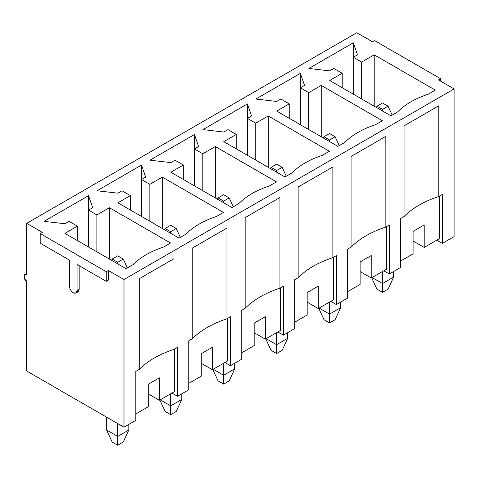 <?xml version="1.0" encoding="UTF-8"?>
<svg xmlns="http://www.w3.org/2000/svg" width="478" height="478" viewBox="0 0 478 478"><rect width="100%" height="100%" fill="white"/><g stroke="black" fill="none" stroke-linecap="round" stroke-linejoin="round"><path stroke-width="0.72" d="M128.845 424.38L128.845 429.997L128.845 424.38M117.725 255.85L112.163 259.064L117.725 262.273L123.282 259.064L117.725 255.85L123.282 259.064L127.381 267.931L123.282 259.064L117.725 262.273L117.725 263.874L117.725 262.273L112.163 259.064L117.725 255.85M106.606 417.157L106.606 429.997L117.725 436.414L117.725 423.574L117.725 436.414L128.845 429.997L117.725 436.414L117.725 445.245L112.163 442.036L117.725 445.245L123.282 442.036L117.725 445.245L117.725 436.414L106.606 429.997L106.606 417.157M123.282 442.036L128.845 429.997L123.282 442.036M106.606 429.997L112.163 442.036L106.606 429.997M111.577 260.331L112.163 259.064L111.577 260.331M181.801 393.8L181.801 399.423L181.801 393.8M170.682 225.275L165.125 228.484L170.682 231.699L176.245 228.484L170.682 225.275L176.245 228.484L180.337 237.357L176.245 228.484L170.682 231.699L170.682 233.3L170.682 231.699L165.125 228.484L170.682 225.275M160.255 399.823L170.682 405.84L170.682 393.8L170.682 405.84L181.801 399.423L170.682 405.84L170.682 414.671L165.125 411.456L170.682 414.671L176.245 411.456L170.682 414.671L170.682 405.84L160.255 399.823M176.245 411.456L181.801 399.423L176.245 411.456M159.855 400.056L165.125 411.456L159.855 400.056M164.54 229.751L165.125 228.484L164.54 229.751M234.758 363.226L234.758 368.849L234.758 363.226M223.638 194.701L218.082 197.91L223.638 201.119L229.201 197.91L223.638 194.701L229.201 197.91L233.3 206.783L229.201 197.91L223.638 201.119L223.638 202.726L223.638 201.119L218.082 197.91L223.638 194.701M213.218 369.249L223.638 375.266L223.638 363.226L223.638 375.266L234.758 368.849L223.638 375.266L223.638 384.091L218.082 380.882L223.638 384.091L229.201 380.882L223.638 384.091L223.638 375.266L213.218 369.249M229.201 380.882L234.758 368.849L229.201 380.882M212.812 369.476L218.082 380.882L212.812 369.476M217.496 199.177L218.082 197.91L217.496 199.177M287.72 332.652L287.72 338.269L287.72 332.652M276.601 164.127L271.038 167.336L276.601 170.544L282.157 167.336L276.601 164.127L282.157 167.336L286.256 176.203L282.157 167.336L276.601 170.544L276.601 172.152L276.601 170.544L271.038 167.336L276.601 164.127M266.174 338.669L276.601 344.692L276.601 332.652L276.601 344.692L287.72 338.269L276.601 344.692L276.601 353.517L271.038 350.308L276.601 353.517L282.157 350.308L276.601 353.517L276.601 344.692L266.174 338.669M282.157 350.308L287.72 338.269L282.157 350.308M265.774 338.902L271.038 350.308L265.774 338.902M270.452 168.603L271.038 167.336L270.452 168.603M340.677 302.078L340.677 307.695L340.677 302.078M329.557 133.553L324 136.762L329.557 139.97L335.12 136.762L329.557 133.553L335.12 136.762L339.213 145.629L335.12 136.762L329.557 139.97L329.557 141.578L329.557 139.97L324 136.762L329.557 133.553M319.131 308.095L329.557 314.118L329.557 302.078L329.557 314.118L340.677 307.695L329.557 314.118L329.557 322.943L324 319.734L329.557 322.943L335.12 319.734L329.557 322.943L329.557 314.118L319.131 308.095M335.12 319.734L340.677 307.695L335.12 319.734M318.73 308.328L324 319.734L318.73 308.328M323.415 138.028L324 136.762L323.415 138.028M393.633 271.504L393.633 277.121L393.633 271.504M382.514 102.973L376.957 106.188L382.514 109.396L388.076 106.188L382.514 102.973L388.076 106.188L392.175 115.055L388.076 106.188L382.514 109.396L382.514 110.998L382.514 109.396L376.957 106.188L382.514 102.973M372.093 277.521L382.514 283.538L382.514 271.504L382.514 283.538L393.633 277.121L382.514 283.538L382.514 292.369L376.957 289.16L382.514 292.369L388.076 289.16L382.514 292.369L382.514 283.538L372.093 277.521M388.076 289.16L393.633 277.121L388.076 289.16M371.687 277.754L376.957 289.16L371.687 277.754M376.371 107.454L376.957 106.188L376.371 107.454M73.242 292.769C70.941 291.156 69.663 288.951 69.424 286.149C69.663 288.951 70.941 291.156 73.242 292.769C75.548 293.815 76.827 293.08 77.066 290.558L77.066 264.477L106.259 281.333L106.259 271.701L108.339 270.494L123.981 279.522L123.981 427.189L26.678 371.012L26.678 281.13L24.342 278.304L24.713 274.515L26.678 274.713L26.678 223.351L42.315 232.38L40.23 233.581L106.259 271.701L40.23 233.581L40.23 243.212L69.424 260.062L69.424 286.149L69.424 260.062L40.23 243.212L40.23 233.581L42.315 232.38L26.678 223.351L356.803 32.755L26.678 223.351L26.678 274.713C23.38 271.665 23.38 280.365 26.678 281.13L26.678 371.012L123.981 427.189L135.794 420.365L123.981 427.189L123.981 279.522L454.1 88.932L123.981 279.522L108.339 270.494L106.259 271.701L106.259 281.333L108.339 280.126L108.339 270.494L108.339 280.126L106.259 281.333L77.066 264.477L77.066 290.558L79.151 289.357L79.151 265.684L79.151 289.357L77.066 290.558L75.948 293.032L73.242 292.769M454.1 236.592L442.287 243.416L436.725 240.207L442.287 243.416L454.1 236.592L454.1 88.932L438.463 79.904L440.549 78.697L374.525 40.582L372.44 41.783L356.803 32.755L372.44 41.783L374.525 40.582L440.549 78.697L440.549 81.105L440.549 78.697L438.463 79.904L454.1 88.932L454.1 236.592M400.588 267.489L389.325 273.99L383.768 270.781L389.325 273.99L400.588 267.489L400.588 218.536L404.059 216.528L404.059 125.845L438.81 105.781L438.81 196.47L442.287 194.462L442.287 243.416L442.287 194.462L438.81 196.47C424.088 201.34 412.502 208.026 404.059 216.528L400.588 218.536L400.588 267.489M347.625 298.063L336.369 304.564L330.806 301.355L336.369 304.564L347.625 298.063L347.625 249.11L351.103 247.108L351.103 156.42L385.854 136.361L385.854 227.044L389.325 225.036L389.325 273.99L389.325 225.036L385.854 227.044C371.125 231.914 359.546 238.606 351.103 247.108L347.625 249.11L347.625 298.063M294.669 328.637L283.412 335.138L277.849 331.929L283.412 335.138L294.669 328.637L294.669 279.684L298.147 277.682L298.147 187L332.891 166.936L332.891 257.618L336.369 255.611L336.369 304.564L336.369 255.611L332.891 257.618C318.169 262.494 306.583 269.18 298.147 277.682L294.669 279.684L294.669 328.637M241.713 359.217L230.45 365.718L224.893 362.503L230.45 365.718L241.713 359.217L241.713 310.264L245.184 308.256L245.184 217.574L279.935 197.51L279.935 288.192L283.412 286.185L283.412 335.138L283.412 286.185L279.935 288.192C265.212 293.068 253.627 299.754 245.184 308.256L241.713 310.264L241.713 359.217M188.75 389.791L177.493 396.292L171.931 393.083L177.493 396.292L188.75 389.791L188.75 340.838L192.228 338.83L192.228 248.148L226.978 228.084L226.978 318.766L230.45 316.765L230.45 365.718L230.45 316.765L226.978 318.766C212.25 323.642 200.67 330.328 192.228 338.83L188.75 340.838L188.75 389.791M135.794 420.365L135.794 371.412L139.271 369.404L139.271 278.722L174.016 258.658L174.016 349.346L177.493 347.339L177.493 396.292L177.493 347.339L174.016 349.346C159.294 354.216 147.708 360.902 139.271 369.404L135.794 371.412L135.794 420.365M413.094 231.376L413.094 253.848L413.094 231.376L424.213 224.959L413.094 231.376M413.094 241.008L424.213 247.425L424.213 224.959L424.213 247.425L439.503 238.6L439.503 196.064L439.503 238.6L424.213 247.425L413.094 241.008M280.909 99.042L276.738 101.45L255.885 99.042L300.369 73.361L304.54 85.401L300.369 87.809L308.71 92.624L321.216 85.401L382.376 120.713L375.427 124.722C362.461 129.006 352.268 134.892 344.847 142.378L337.898 146.388L276.738 111.081L289.25 103.857L280.909 99.042L289.25 103.857L276.738 111.081L337.898 146.388L344.847 142.378C352.268 134.892 362.461 129.006 375.427 124.722L382.376 120.713L321.216 85.401L308.71 92.624L300.369 87.809L300.369 73.361L255.885 99.042L276.738 101.45L280.909 99.042M174.99 160.196L170.819 162.598L149.972 160.196L194.45 134.515L198.621 146.549L194.45 148.957L202.791 153.773L215.303 146.549L276.457 181.861L269.508 185.87C256.543 190.154 246.349 196.04 238.928 203.526L231.979 207.542L170.819 172.229L183.331 165.006L174.99 160.196L183.331 165.006L170.819 172.229L231.979 207.542L238.928 203.526C246.349 196.04 256.543 190.154 269.508 185.87L276.457 181.861L215.303 146.549L202.791 153.773L194.45 148.957L194.45 134.515L149.972 160.196L170.819 162.598L174.99 160.196M69.077 221.344L64.906 223.752L44.054 221.344L88.532 195.663L92.702 207.703L88.532 210.111L96.873 214.921L109.384 207.703L170.544 243.009L163.596 247.024C150.63 251.309 140.436 257.194 133.015 264.681L126.067 268.69L64.906 233.384L77.412 226.16L69.077 221.344L77.412 226.16L64.906 233.384L126.067 268.69L133.015 264.681C140.436 257.194 150.63 251.309 163.596 247.024L170.544 243.009L109.384 207.703L96.873 214.921L88.532 210.111L88.532 195.663L44.054 221.344L64.906 223.752L69.077 221.344M122.033 190.77L117.863 193.178L97.016 190.77L141.494 165.089L145.665 177.123L141.494 179.531L149.835 184.347L162.341 177.123L223.501 212.435L216.552 216.45C203.586 220.734 193.393 226.62 185.972 234.101L179.023 238.116L117.863 202.803L130.375 195.586L122.033 190.77L130.375 195.586L117.863 202.803L179.023 238.116L185.972 234.101C193.393 226.62 203.586 220.734 216.552 216.45L223.501 212.435L162.341 177.123L149.835 184.347L141.494 179.531L141.494 165.089L97.016 190.77L117.863 193.178L122.033 190.77M227.952 129.616L223.782 132.024L202.929 129.616L247.407 103.935L251.577 115.975L247.407 118.383L255.748 123.199L268.26 115.975L329.42 151.287L322.471 155.296C309.505 159.58 299.312 165.466 291.891 172.952L284.942 176.968L223.782 141.655L236.287 134.432L227.952 129.616L236.287 134.432L223.782 141.655L284.942 176.968L291.891 172.952C299.312 165.466 309.505 159.58 322.471 155.296L329.42 151.287L268.26 115.975L255.748 123.199L247.407 118.383L247.407 103.935L202.929 129.616L223.782 132.024L227.952 129.616M333.865 68.468L329.695 70.875L308.848 68.468L353.326 42.787L357.496 54.827L353.326 57.235L361.667 62.044L374.178 54.827L435.333 90.133L428.384 94.148C415.418 98.432 405.225 104.318 397.804 111.804L390.855 115.813L329.695 80.507L342.206 73.283L333.865 68.468L342.206 73.283L329.695 80.507L390.855 115.813L397.804 111.804C405.225 104.318 415.418 98.432 428.384 94.148L435.333 90.133L374.178 54.827L361.667 62.044L353.326 57.235L353.326 42.787L308.848 68.468L329.695 70.875L333.865 68.468M360.137 261.95L360.137 284.422L360.137 261.95L371.257 255.533L360.137 261.95M360.137 271.582L371.257 278.005L371.257 255.533L371.257 278.005L386.547 269.174L386.547 226.644L386.547 269.174L371.257 278.005L360.137 271.582M307.181 292.524L307.181 314.996L307.181 292.524L318.3 286.107L307.181 292.524M307.181 302.156L318.3 308.579L318.3 286.107L318.3 308.579L333.59 299.748L333.59 257.218L333.59 299.748L318.3 308.579L307.181 302.156M254.218 323.104L254.218 345.57L254.218 323.104L265.338 316.681L254.218 323.104M254.218 332.73L265.338 339.153L265.338 316.681L265.338 339.153L280.628 330.328L280.628 287.792L280.628 330.328L265.338 339.153L254.218 332.73M201.262 353.678L201.262 376.15L201.262 353.678L212.381 347.255L201.262 353.678M201.262 363.31L212.381 369.727L212.381 347.255L212.381 369.727L227.671 360.902L227.671 318.366L227.671 360.902L212.381 369.727L201.262 363.31M148.305 384.252L148.305 406.724L148.305 384.252L159.425 377.835L148.305 384.252M148.305 393.884L159.425 400.301L159.425 377.835L159.425 400.301L174.715 391.476L174.715 348.94L174.715 391.476L159.425 400.301L148.305 393.884M92.702 207.703L88.532 195.663L88.532 210.111L92.702 207.703M88.532 247.024L88.532 210.111L88.532 247.024M96.873 251.84L96.873 214.921L96.873 251.84M109.384 259.058L109.384 207.703L109.384 259.058M77.412 240.601L77.412 226.16L77.412 240.601M135.794 413.948L148.305 406.724L135.794 413.948M139.271 369.404C147.708 360.902 159.294 354.216 174.016 349.346L174.016 258.658L139.271 278.722L139.271 369.404M145.665 177.123L141.494 165.089L141.494 179.531L145.665 177.123M141.494 216.45L141.494 179.531L141.494 216.45M149.835 221.266L149.835 184.347L149.835 221.266M162.341 228.484L162.341 177.123L162.341 228.484M130.375 210.027L130.375 195.586L130.375 210.027M188.75 383.368L201.262 376.15L188.75 383.368M192.228 338.83C200.67 330.328 212.25 323.642 226.978 318.766L226.978 228.084L192.228 248.148L192.228 338.83M198.621 146.549L194.45 134.515L194.45 148.957L198.621 146.549M194.45 185.87L194.45 148.957L194.45 185.87M202.791 190.686L202.791 153.773L202.791 190.686M215.303 197.91L215.303 146.549L215.303 197.91M183.331 179.453L183.331 165.006L183.331 179.453M241.713 352.794L254.218 345.57L241.713 352.794M245.184 308.256C253.627 299.754 265.212 293.068 279.935 288.192L279.935 197.51L245.184 217.574L245.184 308.256M251.577 115.975L247.407 103.935L247.407 118.383L251.577 115.975M247.407 155.296L247.407 118.383L247.407 155.296M255.748 160.112L255.748 123.199L255.748 160.112M268.26 167.336L268.26 115.975L268.26 167.336M236.287 148.879L236.287 134.432L236.287 148.879M294.669 322.22L307.181 314.996L294.669 322.22M298.147 277.682C306.583 269.18 318.169 262.494 332.891 257.618L332.891 166.936L298.147 187L298.147 277.682M304.54 85.401L300.369 73.361L300.369 87.809L304.54 85.401M300.369 124.722L300.369 87.809L300.369 124.722M308.71 129.538L308.71 92.624L308.71 129.538M321.216 136.762L321.216 85.401L321.216 136.762M289.25 118.305L289.25 103.857L289.25 118.305M347.625 291.646L360.137 284.422L347.625 291.646M351.103 247.108C359.546 238.606 371.125 231.914 385.854 227.044L385.854 136.361L351.103 156.42L351.103 247.108M357.496 54.827L353.326 42.787L353.326 57.235L357.496 54.827M353.326 94.148L353.326 57.235L353.326 94.148M361.667 98.964L361.667 62.044L361.667 98.964M374.178 106.188L374.178 54.827L374.178 106.188M342.206 87.725L342.206 73.283L342.206 87.725M400.588 261.072L413.094 253.848L400.588 261.072M404.059 216.528C412.502 208.026 424.088 201.34 438.81 196.47L438.81 105.781L404.059 125.845L404.059 216.528M75.948 293.032L78.034 291.831L79.151 289.357L76.779 292.07M26.678 273.38L24.713 274.515"/></g></svg>
